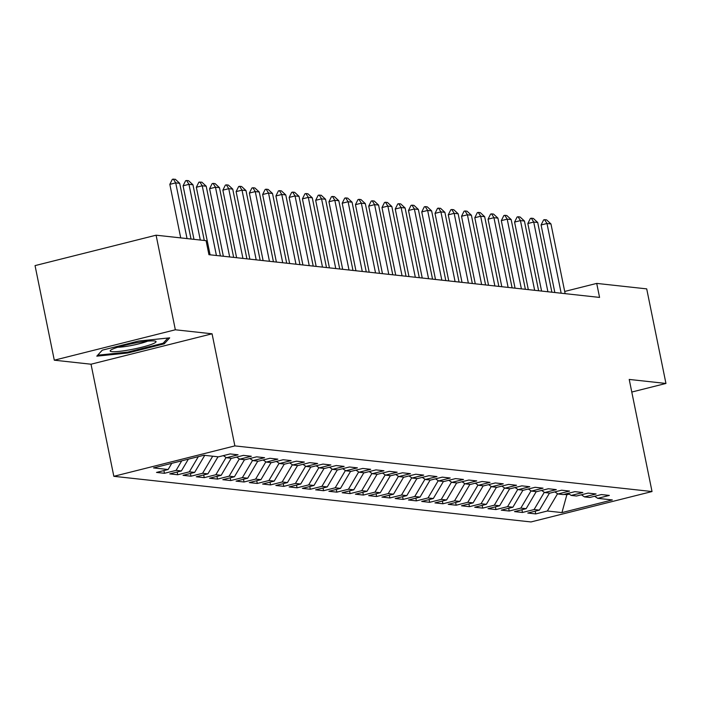 <?xml version="1.0" encoding="UTF-8"?>
<svg xmlns="http://www.w3.org/2000/svg" width="701" height="701" viewBox="0 0 701 701"><rect width="100%" height="100%" fill="white"/><g stroke="black" fill="none" stroke-linecap="round" stroke-linejoin="round"><path stroke-width="1.05" d="M113.834 476.312L530.981 521.947L652.026 491.541L234.87 445.897L113.834 476.312L91.025 364.213L212.07 333.799L175.338 329.785L54.292 360.191L91.025 364.213M54.292 360.191L35.05 265.609L156.095 235.194L175.338 329.785M566.671 493.714L566.872 494.713L561.939 512.597L612.323 499.936L597.734 498.341L609.344 495.423L601.388 494.555L589.778 497.473L584.476 496.886L596.087 493.968L588.13 493.101L576.52 496.019L571.219 495.441L582.829 492.523L574.873 491.655L563.262 494.573L557.952 493.986L569.571 491.068L561.615 490.201L549.996 493.118L544.695 492.54L556.305 489.622L548.348 488.746L536.738 491.664L531.437 491.086L543.047 488.168L535.091 487.3L523.481 490.218L518.179 489.64L529.79 486.722L521.833 485.846L510.223 488.763L504.913 488.185L516.532 485.267L508.575 484.4L496.956 487.318L491.655 486.739L503.265 483.821L495.309 482.945L483.699 485.863L478.397 485.285L490.008 482.367L482.051 481.499L470.441 484.417L465.14 483.83L476.75 480.912L468.794 480.045L457.183 482.963L451.873 482.384L463.492 479.466L455.536 478.599L443.917 481.517L438.616 480.93L450.226 478.012L442.278 477.144L430.659 480.062L425.358 479.484L436.968 476.566L429.012 475.69L417.402 478.608L412.1 478.029L423.711 475.112L415.754 474.244L404.144 477.162L398.834 476.584L410.453 473.666L402.497 472.789L390.878 475.707L385.576 475.129L397.187 472.211L389.239 471.344L377.62 474.262L372.319 473.683L383.929 470.765L375.973 469.889L364.362 472.807L359.061 472.229L370.671 469.311L362.715 468.443L351.105 471.361L345.795 470.774L357.414 467.856L349.457 466.989L337.838 469.907L332.537 469.328L344.147 466.41L336.2 465.543L324.581 468.461L319.279 467.874L330.89 464.956L322.933 464.088L311.323 467.006L306.022 466.428L317.632 463.51L309.676 462.634L298.065 465.552L292.755 464.973L304.374 462.055L296.418 461.188L284.799 464.106L279.497 463.527L291.117 460.61L283.16 459.733L271.541 462.651L266.24 462.073L277.85 459.155L269.894 458.288L258.283 461.205L252.982 460.627L264.592 457.709L256.636 456.833L245.026 459.751L239.716 459.173L251.335 456.255L243.378 455.387L231.759 458.305L226.458 457.727L238.077 454.8L230.121 453.933L218.502 456.85L203.921 455.256L153.537 467.917L168.126 469.512L156.507 472.43L164.463 473.298L176.082 470.38L181.384 470.958L169.773 473.876L177.721 474.752L189.34 471.834L194.641 472.413L183.031 475.331L190.987 476.198L202.598 473.28L207.899 473.858L196.289 476.776L204.245 477.653L215.855 474.735L221.166 475.313L209.546 478.231L217.503 479.098L229.122 476.181L234.423 476.768L222.813 479.686L230.76 480.553L242.38 477.635L247.681 478.213L236.071 481.131L244.027 481.999L255.637 479.081L260.938 479.668L249.328 482.586L257.285 483.453L268.895 480.535L274.205 481.114L262.586 484.032L270.542 484.908L282.161 481.99L287.463 482.568L275.844 485.486L283.8 486.354L295.419 483.436L300.72 484.014L289.11 486.932L297.066 487.808L308.677 484.89L313.978 485.469L302.368 488.387L310.324 489.254L321.934 486.336L327.244 486.915L315.625 489.833L323.582 490.709L335.201 487.791L340.502 488.369L328.883 491.287L336.839 492.155L348.458 489.237L353.76 489.824L342.149 492.742L350.106 493.609L361.716 490.691L367.017 491.27L355.407 494.187L363.363 495.055L374.974 492.137L380.284 492.724L368.665 495.642L376.621 496.51L388.24 493.592L393.541 494.17L381.922 497.088L389.879 497.964L401.498 495.046L406.799 495.625L395.189 498.542L403.145 499.41L414.755 496.492L420.057 497.07L408.446 499.988L416.403 500.865L428.013 497.947L433.323 498.525L421.704 501.443L429.66 502.31L441.279 499.392L446.581 499.971L434.962 502.889L442.918 503.765L454.537 500.847L459.838 501.425L448.228 504.343L456.185 505.211L467.795 502.293L473.096 502.88L461.486 505.798L469.442 506.665L481.052 503.747L486.363 504.326L474.743 507.244L482.7 508.111L494.319 505.193L499.62 505.78L488.001 508.698L495.957 509.566L507.577 506.648L512.878 507.226L501.268 510.144L509.224 511.02L520.834 508.102L526.136 508.681L514.525 511.599L522.482 512.466L534.092 509.548L539.402 510.126L527.783 513.044L535.739 513.921L535.187 511.187M561.939 512.597L547.35 511.003L535.739 513.921M156.095 235.194L206.085 240.671L208.933 254.682L599.565 297.417L596.717 283.406L564.699 291.45M539.402 510.126L549.496 493.066M534.092 509.548L544.309 492.277M597.734 498.341L594.632 496.255M526.136 508.681L536.23 491.611M520.834 508.102L531.051 490.831M584.476 496.886L581.366 494.801M512.878 507.226L522.972 490.165M507.577 506.648L517.794 489.377M571.219 495.441L568.108 493.346M499.62 505.78L509.715 488.711M494.319 505.193L504.527 487.931M557.952 493.986L554.85 491.9M486.363 504.326L496.457 487.256M481.052 503.747L491.27 486.476M544.695 492.54L541.593 490.446M473.096 502.88L483.199 485.811M467.795 502.293L478.012 485.022M531.437 491.086L528.326 489M459.838 501.425L469.933 484.356M454.537 500.847L464.754 483.576M518.179 489.64L515.069 487.545M446.581 499.971L456.675 482.91M441.279 499.392L451.488 482.122M504.913 488.185L501.811 486.1M433.323 498.525L443.418 481.456M428.013 497.947L438.23 480.676M491.655 486.739L488.553 484.645M420.057 497.07L430.16 480.01M414.755 496.492L424.972 479.221M478.397 485.285L475.287 483.199M406.799 495.625L416.893 478.555M401.498 495.046L411.715 477.775M465.14 483.83L462.029 481.745M393.541 494.17L403.636 477.109M388.24 493.592L398.448 476.321M451.873 482.384L448.771 480.29M380.284 492.724L390.378 475.655M374.974 492.137L385.191 474.875M438.616 480.93L435.514 478.844M367.017 491.27L377.12 474.209M361.716 490.691L371.933 473.42M425.358 479.484L422.256 477.39M353.76 489.824L363.854 472.754M348.458 489.237L358.675 471.975M412.1 478.029L408.99 475.944M340.502 488.369L350.596 471.3M335.201 487.791L345.409 470.52M398.834 476.584L395.732 474.489M327.244 486.915L337.339 469.854M321.934 486.336L332.151 469.065M385.576 475.129L382.474 473.044M313.978 485.469L324.081 468.399M308.677 484.89L318.894 467.62M372.319 473.683L369.217 471.589M300.72 484.014L310.815 466.954M295.419 483.436L305.636 466.165M359.061 472.229L355.95 470.143M287.463 482.568L297.557 465.499M282.161 481.99L292.378 464.719M345.795 470.774L342.693 468.689M274.205 481.114L284.299 464.053M268.895 480.535L279.112 463.265M332.537 469.328L329.435 467.234M260.938 479.668L271.042 462.599M255.637 479.081L265.854 461.819M319.279 467.874L316.177 465.788M247.681 478.213L257.775 461.153M242.38 477.635L252.597 460.364M306.022 466.428L302.911 464.334M234.423 476.768L244.518 459.698M229.122 476.181L239.339 458.918M292.755 464.973L289.653 462.888M221.166 475.313L231.26 458.244M215.855 474.735L226.072 457.464M279.497 463.527L276.396 461.433M207.899 473.858L218.002 456.798M202.598 473.28L212.692 456.22M266.24 462.073L263.138 459.987M194.641 472.413L204.736 455.343M189.34 471.834L198.313 456.666M252.982 460.627L249.871 458.533M181.384 470.958L188.359 459.164M176.082 470.38L181.725 460.829M239.716 459.173L236.614 457.087M168.126 469.512L171.78 463.335M226.458 457.727L223.356 455.632M631.785 392.043L665.95 383.456L646.708 288.873L596.717 283.406M212.07 333.799L234.87 445.897M665.95 383.456L629.218 379.434L652.026 491.541M563.955 494.398L566.872 494.713L569.247 494.117M547.35 511.003L557.567 493.732M164.271 343.823L169.703 337.847L138.675 341.028L102.223 350.185L96.791 356.161L127.819 352.989L164.271 343.823L163.964 342.342M164.463 473.298L163.911 470.573M177.721 474.752L177.169 472.018M190.987 476.198L190.427 473.473M204.245 477.653L203.693 474.919M217.503 479.098L216.951 476.373M230.76 480.553L230.208 477.819M244.027 481.999L243.466 479.274M257.285 483.453L256.732 480.72M270.542 484.908L269.99 482.174M283.8 486.354L283.248 483.629M297.066 487.808L296.505 485.074M310.324 489.254L309.772 486.529M323.582 490.709L323.03 487.975M336.839 492.155L336.287 489.429M350.106 493.609L349.545 490.875M363.363 495.055L362.811 492.33M376.621 496.51L376.069 493.776M389.879 497.964L389.327 495.23M403.145 499.41L402.584 496.685M416.403 500.865L415.851 498.131M429.66 502.31L429.108 499.585M442.918 503.765L442.366 501.031M456.185 505.211L455.624 502.486M469.442 506.665L468.89 503.931M482.7 508.111L482.148 505.386M495.957 509.566L495.405 506.832M509.224 511.02L508.663 508.286M522.482 512.466L521.921 509.741M127.643 352.121L127.819 352.989M187.044 238.585L175.714 182.873L169.826 184.354L172.341 179.298L175.311 179.263L179.693 183.311L191.023 239.023M180.718 237.893L169.826 184.354M179.693 183.311L175.714 182.873L173.322 179.053M200.302 240.031L188.972 184.328L183.084 185.809L185.607 180.744L186.589 180.499L188.578 180.718L192.95 184.766L204.28 240.469M193.975 239.339L183.084 185.809M192.95 184.766L188.972 184.328L186.589 180.499M216.416 255.497L202.23 185.783L196.341 187.255L198.865 182.199L201.835 182.164L206.208 186.212L220.394 255.935M210.081 254.805L196.341 187.255M206.208 186.212L202.23 185.783L199.846 181.953M151.197 344.454A23.405 2.822 168.5 0 0 155.412 341.159A23.405 2.822 168.5 0 0 137.948 342.517A23.405 2.822 168.5 0 0 115.008 348.16A23.405 2.822 168.5 0 0 110.565 350.281A23.405 2.822 168.5 0 0 123.648 350.824A23.405 2.822 168.5 0 0 151.197 344.454M117.821 347.223A17.727 2.138 168.5 0 0 146.159 341.711A17.727 2.138 168.5 0 0 147.534 341.177M97.763 355.092L102.346 350.149M167.872 338.031L163.158 343.227L127.845 352.095L97.781 355.179M229.674 256.952L215.487 187.228L209.599 188.709L212.123 183.644L213.104 183.399L215.093 183.618L219.466 187.666L233.652 257.381M223.347 256.259L209.599 188.709M219.466 187.666L215.487 187.228L213.104 183.399M242.932 258.397L228.754 188.683L222.865 190.164L225.38 185.099L226.362 184.854L228.351 185.073L232.732 189.112L246.91 258.835M236.605 257.705L222.865 190.164M232.732 189.112L228.754 188.683L226.362 184.854M256.198 259.852L242.011 190.129L236.123 191.61L238.647 186.545L239.628 186.3L241.617 186.519L245.99 190.567L260.176 260.281M249.863 259.16L236.123 191.61M245.99 190.567L242.011 190.129L239.628 186.3M269.456 261.298L255.269 191.583L249.381 193.064L251.904 187.999L252.886 187.754L254.875 187.973L259.247 192.013L273.434 261.736M263.12 260.606L249.381 193.064M259.247 192.013L255.269 191.583L252.886 187.754M282.713 262.752L268.527 193.029L262.638 194.51L265.162 189.454L266.143 189.2L268.132 189.419L272.505 193.467L286.691 263.19M276.387 262.06L262.638 194.51M272.505 193.467L268.527 193.029L266.143 189.2M295.971 264.198L281.793 194.484L275.905 195.965L278.42 190.9L279.401 190.654L281.39 190.874L285.771 194.922L299.949 264.636M289.644 263.506L275.905 195.965M285.771 194.922L281.793 194.484L279.401 190.654M309.237 265.653L295.051 195.929L289.162 197.41L291.686 192.354L292.668 192.1L294.657 192.319L299.029 196.368L313.216 266.091M302.902 264.96L289.162 197.41M299.029 196.368L295.051 195.929L292.668 192.1M322.495 267.107L308.309 197.384L302.42 198.865L304.944 193.8L305.925 193.555L307.914 193.774L312.287 197.822L326.473 267.537M316.16 266.406L302.42 198.865M312.287 197.822L308.309 197.384L305.925 193.555M335.753 268.553L321.566 198.839L315.678 200.311L318.201 195.255L321.172 195.22L325.544 199.268L339.731 268.991M329.426 267.861L315.678 200.311M325.544 199.268L321.566 198.839L319.183 195.009M349.01 270.008L334.833 200.284L328.944 201.765L331.459 196.701L332.44 196.455L334.43 196.674L338.811 200.723L352.989 270.437M342.684 269.315L328.944 201.765M338.811 200.723L334.833 200.284L332.44 196.455M362.277 271.453L348.09 201.739L342.202 203.22L344.726 198.155L345.707 197.91L347.696 198.129L352.068 202.168L366.255 271.892M355.942 270.761L342.202 203.22M352.068 202.168L348.09 201.739L345.707 197.91M375.534 272.908L361.348 203.185L355.46 204.666L357.983 199.601L358.965 199.356L360.954 199.575L365.326 203.623L379.513 273.337M369.199 272.216L355.46 204.666M365.326 203.623L361.348 203.185L358.965 199.356M388.792 274.354L374.606 204.639L368.717 206.12L371.241 201.056L372.222 200.81L374.211 201.029L378.584 205.069L392.77 274.792M382.466 273.662L368.717 206.12M378.584 205.069L374.606 204.639L372.222 200.81M402.05 275.808L387.872 206.085L381.984 207.566L384.498 202.51L385.48 202.256L387.469 202.475L391.85 206.523L406.028 276.238M395.723 275.116L381.984 207.566M391.85 206.523L387.872 206.085L385.48 202.256M415.316 277.254L401.13 207.54L395.241 209.021L397.765 203.956L398.746 203.711L400.735 203.93L405.108 207.978L419.294 277.692M408.981 276.562L395.241 209.021M405.108 207.978L401.13 207.54L398.746 203.711M428.574 278.709L414.387 208.986L408.499 210.466L411.023 205.411L412.004 205.156L413.993 205.375L418.366 209.424L432.552 279.147M422.239 278.017L408.499 210.466M418.366 209.424L414.387 208.986L412.004 205.156M441.832 280.155L427.645 210.44L421.757 211.921L424.28 206.856L425.262 206.611L427.251 206.83L431.623 210.878L445.81 280.593M435.505 279.462L421.757 211.921M431.623 210.878L427.645 210.44L425.262 206.611M455.089 281.609L440.911 211.895L435.023 213.367L437.538 208.311L440.508 208.276L444.89 212.324L459.067 282.047M448.763 280.917L435.023 213.367M444.89 212.324L440.911 211.895L438.519 208.066M468.356 283.064L454.169 213.341L448.281 214.821L450.804 209.757L451.786 209.511L453.775 209.73L458.147 213.779L472.334 283.493M462.02 282.372L448.281 214.821M458.147 213.779L454.169 213.341L451.786 209.511M481.613 284.51L467.427 214.795L461.538 216.267L464.062 211.211L465.043 210.966L467.032 211.185L471.405 215.225L485.591 284.948M475.278 283.817L461.538 216.267M471.405 215.225L467.427 214.795L465.043 210.966M494.871 285.964L480.684 216.241L474.796 217.722L477.32 212.657L478.301 212.412L480.29 212.631L484.663 216.679L498.849 286.394M488.544 285.272L474.796 217.722M484.663 216.679L480.684 216.241L478.301 212.412M508.129 287.41L493.951 217.696L488.062 219.176L490.577 214.112L491.559 213.866L493.548 214.085L497.92 218.125L512.107 287.848M501.802 286.718L488.062 219.176M497.92 218.125L493.951 217.696L491.559 213.866M521.395 288.865L507.209 219.141L501.32 220.622L503.844 215.558L504.825 215.312L506.814 215.531L511.187 219.579L525.373 289.294M515.06 288.172L501.32 220.622M511.187 219.579L507.209 219.141L504.825 215.312M534.653 290.31L520.466 220.596L514.578 222.077L517.101 217.012L518.083 216.767L520.072 216.986L524.444 221.034L538.631 290.749M528.317 289.618L514.578 222.077M524.444 221.034L520.466 220.596L518.083 216.767M547.91 291.765L533.724 222.042L527.835 223.523L530.359 218.467L531.34 218.213L533.33 218.432L537.702 222.48L551.889 292.203M541.584 291.073L527.835 223.523M537.702 222.48L533.724 222.042L531.34 218.213M561.168 293.211L546.99 223.496L541.093 224.977L543.617 219.912L544.598 219.667L546.587 219.886L550.96 223.934L565.146 293.649M554.841 292.519L541.093 224.977M550.96 223.934L546.99 223.496L544.598 219.667"/></g></svg>
